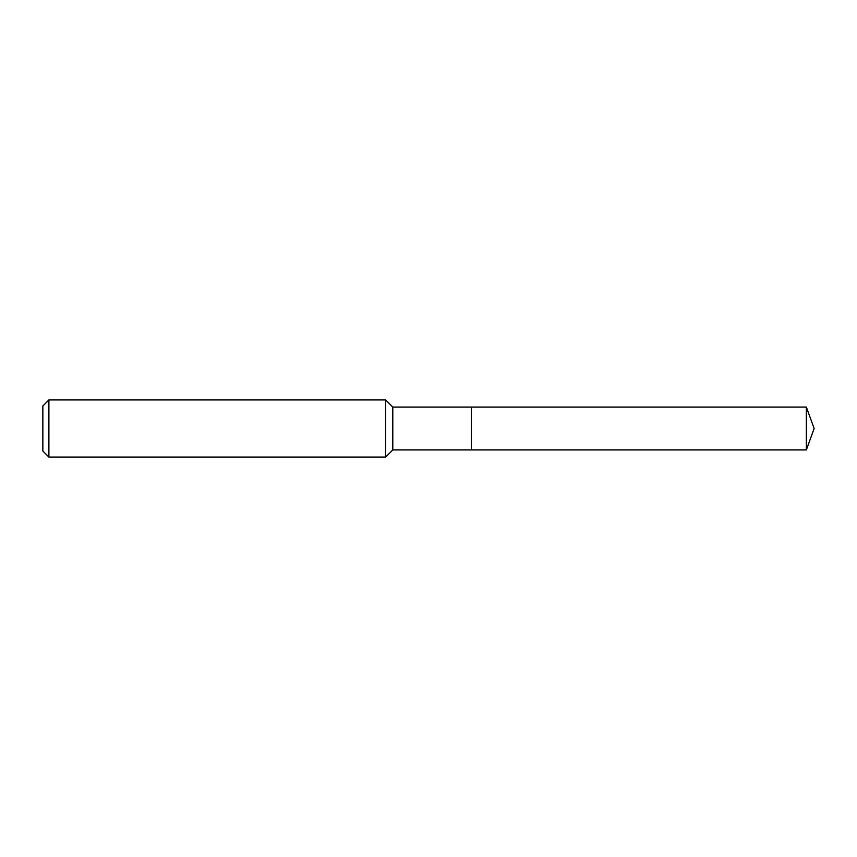 <?xml version="1.0" encoding="UTF-8"?>
<svg xmlns="http://www.w3.org/2000/svg" width="857" height="857" viewBox="0 0 857 857"><rect width="100%" height="100%" fill="white"/><g stroke="black" fill="none" stroke-linecap="round" stroke-linejoin="round"><path stroke-width="1.29" d="M806.351 407.075L471.35 407.075L471.35 449.925L471.35 407.075L392.795 407.075L392.795 449.925L806.351 449.925L814.15 428.5L806.351 407.075L806.351 449.925M392.795 407.075L385.65 399.93L385.65 457.07L392.795 449.925M48.892 457.07L42.85 451.018L42.85 405.982L48.892 399.93L48.892 457.07L385.65 457.07M48.892 399.93L385.65 399.93"/></g></svg>
